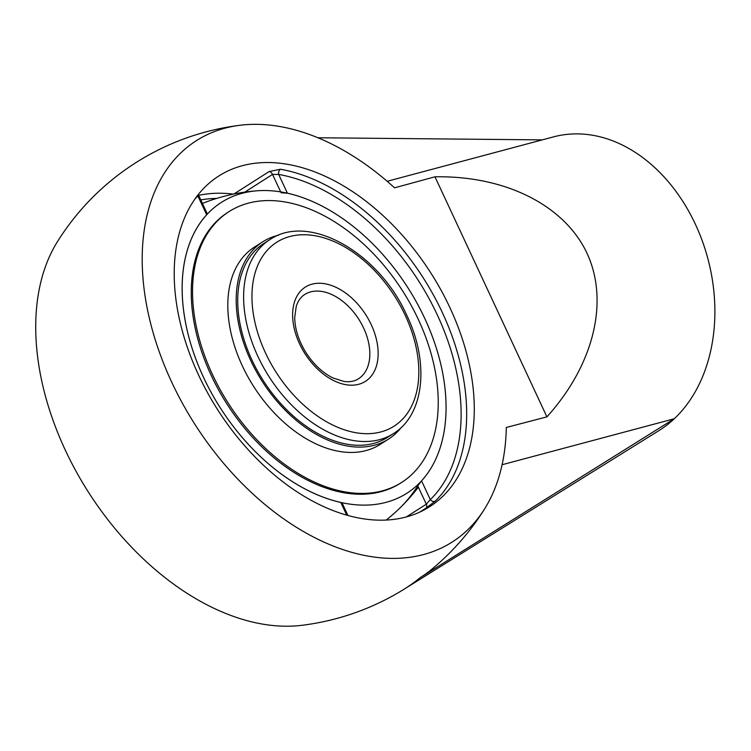 <?xml version="1.0" encoding="UTF-8"?>
<svg xmlns="http://www.w3.org/2000/svg" width="751" height="751" viewBox="0 0 751 751"><rect width="100%" height="100%" fill="white"/><g stroke="black" fill="none" stroke-linecap="round" stroke-linejoin="round"><path stroke-width="1.13" d="M347.92 515.449L342.39 503.592L340.785 502.41A172.486 111.383 -122.5 0 1 203.512 377.331A172.486 111.383 -122.5 0 1 206.656 214.767L207.116 213.491L198.283 194.537L197.898 195.983A3.933 2.976 45.8 0 1 197.551 195.467M281.081 192.754L287.417 193.204A172.486 111.383 -122.5 0 1 418.485 305.864A172.486 111.383 -122.5 0 1 432.51 465.545A172.486 111.383 -122.5 0 1 421.546 480.837L417.763 485.869L426.315 504.193L406.347 516.923M398.828 509.047A175.34 131.162 -104.9 0 0 417.763 485.869M387.169 181.291L553.449 136.898A157.457 117.794 75.1 0 1 698.054 230.219A157.457 117.794 75.1 0 1 674.285 418.758L420.222 577.603A247.173 184.906 75.1 0 1 404.122 589.178A251.932 251.932 0 0 1 302.033 625.292A237.983 153.673 -122.5 0 1 88.224 491.83A237.983 153.673 -122.5 0 1 57.433 241.672A251.932 251.932 0 0 1 240.001 125.267A237.983 153.673 57.5 0 0 194.669 423.958A237.983 153.673 57.5 0 0 484.602 508.887A237.983 153.673 57.5 0 0 506.305 427.469L546.916 416.861C593.778 364.967 609.361 301.489 587.047 253.322C564.499 205.276 505.461 175.565 434.979 176.804L394.557 187.825A237.983 153.673 57.5 0 0 240.001 125.267M244.77 192.134L272.538 174.429L278.659 174.42A192.172 124.084 -122.5 0 1 437.307 314.913A192.172 124.084 -122.5 0 1 430.304 499.631A3.933 2.976 -134.2 0 0 435.223 501.124L426.089 508.052A3.933 2.544 57.5 0 0 426.315 504.193L430.304 499.631L421.546 480.837M280.686 191.909L272.538 174.429A3.933 2.544 57.5 0 0 269.168 171.538L280.47 169.247A3.933 2.582 -79.9 0 0 278.659 174.42L287.417 193.204M284 163.746A196.105 126.628 -122.5 0 1 448.807 305.31A196.105 126.628 -122.5 0 1 442.827 496.28A196.105 126.628 -122.5 0 1 429.675 506.69A196.105 126.628 -122.5 0 1 217.471 409.426A196.105 126.628 -122.5 0 1 218.804 175.987A196.105 126.628 -122.5 0 1 284 163.746M502.09 464.728L674.285 418.758A157.457 117.794 75.1 0 1 658.956 430.595L404.122 589.178M542.278 139.874L317.898 137.771M420.222 577.603A250.825 161.963 57.5 0 0 431.525 569.465A251.932 251.932 0 0 0 484.602 508.887M546.916 416.861L434.979 176.804M424.69 318.283A172.486 111.383 -122.5 0 1 432.445 465.676A172.486 111.383 -122.5 0 1 220.127 407.596A172.486 111.383 -122.5 0 1 257.321 190.773A172.486 111.383 -122.5 0 1 424.69 318.283M269.769 239.7L263.873 243.465A114.987 74.246 57.5 0 0 263.085 380.335A114.987 74.246 57.5 0 0 387.507 437.373L393.411 433.609C424.625 414.524 429.422 362.386 406.873 315.486C379.349 253.181 309.365 212.402 269.769 239.7A114.987 74.246 57.5 0 0 268.98 376.57A114.987 74.246 57.5 0 0 393.411 433.609M278.593 235.204A116.987 75.541 57.5 0 0 262.794 241.784A116.987 75.541 57.5 0 0 261.996 381.029A116.987 75.541 57.5 0 0 388.586 439.053A116.987 75.541 57.5 0 0 401.212 427.507M229.055 211.594L227.769 212.411A160.573 103.685 57.5 0 0 226.671 403.55A160.573 103.685 57.5 0 0 400.433 483.203L401.719 482.377A160.573 103.685 57.5 0 0 424.24 333.266A160.573 103.685 57.5 0 0 292.721 203.568A160.573 103.685 57.5 0 0 229.055 211.594A160.573 103.685 57.5 0 0 227.957 402.733A160.573 103.685 57.5 0 0 401.719 482.377M262.794 241.784L254.411 247.126A116.987 75.541 57.5 0 0 253.603 386.38A116.987 75.541 57.5 0 0 380.194 444.404L388.586 439.053M269.168 171.538L233.88 194.03M435.223 501.124A196.105 126.628 57.5 0 0 442.367 312.623A196.105 126.628 57.5 0 0 280.47 169.247M419.743 512.098L426.089 508.052M387.629 519.955L387.272 519.204M194.922 199.015A192.172 124.084 -122.5 0 1 197.898 195.983L206.656 214.767M340.785 502.41L346.709 515.111M233.43 194.124A196.105 126.628 57.5 0 0 198.649 195.335M200.78 199.897A192.172 124.084 -122.5 0 1 216.626 198.442M405.324 315.561A109.083 70.434 -122.5 0 1 339.874 428.173A109.083 70.434 -122.5 0 1 260.972 258.964A109.083 70.434 -122.5 0 1 405.324 315.561M371.229 324.667A55.893 36.095 57.5 0 0 297.255 295.659A55.893 36.095 57.5 0 0 337.687 382.372A55.893 36.095 57.5 0 0 371.229 324.667M363.644 328.093A49.988 32.284 -122.5 0 1 358.471 378.804C354.669 381.292 349.872 382.175 344.089 381.461L333.134 378.035C322.733 372.937 313.702 364.498 306.032 352.726C298.626 340.729 294.852 328.947 294.721 317.391L296.232 306.446C298.025 300.879 300.851 296.908 304.709 294.505A49.988 32.284 -122.5 0 1 363.644 328.093M386.23 520.039A185.009 185.009 0 0 0 418.363 487.164M257.358 190.773A185.009 185.009 0 0 0 202.432 203.446"/></g></svg>
